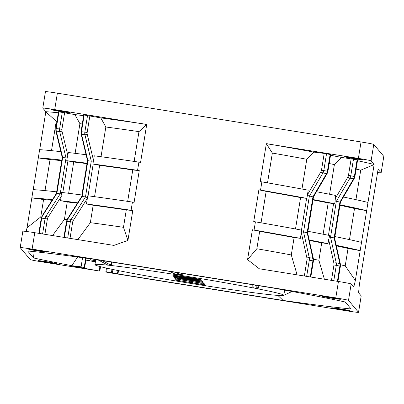 <?xml version="1.0" encoding="UTF-8"?>
<svg xmlns="http://www.w3.org/2000/svg" width="404" height="404" viewBox="0 0 404 404"><rect width="100%" height="100%" fill="white"/><g stroke="black" fill="none" stroke-linecap="round" stroke-linejoin="round"><path stroke-width="0.61" d="M345.263 302A184.259 6.111 -170.8 0 0 272.599 287.931L95.652 259.504A184.259 6.111 -170.8 0 0 27.634 250.97L33.481 257.939A184.259 6.111 -170.8 0 0 71.821 265.675L81.093 266.837A170.533 5.656 -170.8 0 0 84.199 267.428L71.73 265.928A190.501 6.318 -170.8 0 0 99.182 270.993L42.955 262.039A12.479 0.414 9.2 0 1 30.239 259.575L20.205 247.622A12.479 0.414 9.2 0 1 20.2 247.602A12.479 0.414 9.2 0 1 32.113 249.111L335.785 297.899A12.479 0.414 9.2 0 1 348.506 300.364L358.535 312.317A12.479 0.414 9.2 0 1 358.545 312.337A12.479 0.414 9.2 0 1 346.632 310.827L107.247 272.367L105.843 271.958L112.378 272.917A178.856 5.929 -170.8 0 0 117.443 273.816L283.093 300.435A184.259 6.111 -170.8 0 0 351.106 308.969L345.263 302M283.093 300.435L277.871 295.41M331.694 307.833A9.358 0.308 -170.8 0 0 341.057 309.651A9.358 0.308 -170.8 0 0 350.167 310.812A9.358 0.308 -170.8 0 0 350.162 310.797A9.358 0.308 -170.8 0 0 340.799 308.979A9.358 0.308 -170.8 0 0 331.689 307.818A9.358 0.308 -170.8 0 0 331.694 307.833M28.583 249.142A9.358 0.308 -170.8 0 0 37.946 250.96A9.358 0.308 -170.8 0 0 47.056 252.121A9.358 0.308 -170.8 0 0 47.051 252.106A9.358 0.308 -170.8 0 0 37.688 250.288A9.358 0.308 -170.8 0 0 28.578 249.127A9.358 0.308 -170.8 0 0 28.583 249.142M321.998 296.278A9.358 0.308 -170.8 0 0 331.361 298.096A9.358 0.308 -170.8 0 0 340.471 299.258A9.358 0.308 -170.8 0 0 340.466 299.248A9.358 0.308 -170.8 0 0 331.103 297.43A9.358 0.308 -170.8 0 0 321.993 296.268A9.358 0.308 -170.8 0 0 321.998 296.278M38.279 260.691A9.358 0.308 -170.8 0 0 47.637 262.509A9.358 0.308 -170.8 0 0 56.747 263.671A9.358 0.308 -170.8 0 0 56.747 263.661A9.358 0.308 -170.8 0 0 47.384 261.843A9.358 0.308 -170.8 0 0 38.274 260.681A9.358 0.308 -170.8 0 0 38.279 260.691M77.613 257.005L71.821 265.675M34.158 251.631L33.481 257.939M160.944 278.432L159.494 278.184A95.667 3.171 9.2 0 1 101.071 266.822L100.702 266.731A95.667 3.171 9.2 0 1 94.935 264.676A95.667 3.171 9.2 0 1 108.141 265.191L97.975 259.878M109.171 261.676L108.954 264.14L102.182 260.55M108.954 264.14L111.347 264.741L107.621 265.115M111.64 262.07L111.347 264.741M108.681 265.246A95.667 3.171 9.2 0 1 176.376 274.685L169.594 271.382M178.947 272.887L178.896 273.962L175.821 272.382M178.896 273.962L182.224 274.806L175.811 274.584M182.33 273.427L182.224 274.806M177.417 274.846A95.667 3.171 9.2 0 1 254.399 288.158L251.232 284.497M257.03 285.431L256.858 287.502L254.964 285.098M256.858 287.502L258.575 288.173L254.207 288.108M258.818 285.719L258.575 288.173M255.161 288.31A95.667 3.171 9.2 0 1 283.805 295.263A95.667 3.171 9.2 0 1 283.457 295.465L292.067 291.476M242.294 291.193L241.673 291.107A95.667 3.171 9.2 0 0 283.361 295.486L283.785 295.501M160.918 278.442L160.494 278.356A95.667 3.171 9.2 0 0 240.784 290.981L242.249 291.198M200.738 279.553L190.643 277.604L172.013 274.937L176.71 276.119L191.435 278.548L199.243 279.659L200.738 279.553M183.138 278.114L202.086 281.154L176.71 276.755L201.374 280.31L176.982 276.452L173.478 276.048L172.963 276.068L173.75 276.381L183.158 277.992M202.995 282.239L202.242 281.346L199.187 280.856L199.505 281.229L173.831 277.109L199.621 281.371L199.94 281.75L202.995 282.239M203.151 282.426L174.427 277.816L175.139 278.659L178.805 279.25L178.209 278.543L203.151 282.426M179.674 280.285L179.083 279.578L188.86 281.154L189.375 281.765L193.041 282.356L192.526 281.739L200.475 283.017L201.066 283.724L204.732 284.315L204.02 283.467L175.296 278.851L176.008 279.699L179.674 280.285M205.641 285.396L204.894 284.502L201.838 284.012L202.151 284.386L176.482 280.265L202.273 284.527L202.586 284.906L205.641 285.396M197.071 278.967L191.314 278.406L175.679 275.528L197.112 278.735M200.384 279.76L200.434 279.462M199.243 279.659L199.318 279.179M174.185 275.634L174.27 275.099M172.882 275.341L172.942 274.957M197.233 279.154L197.293 278.77M175.053 276.669L175.129 276.215M173.75 276.381L173.801 276.078M199.94 281.75L200.061 280.992M199.621 281.371L199.692 280.937M199.505 281.229L199.556 280.911M175.139 278.659L175.255 277.947M176.008 279.699L176.124 278.982M201.066 283.724L201.182 283.007M189.375 281.765L189.476 281.128M202.586 284.906L202.712 284.153M202.273 284.527L202.343 284.093M202.151 284.386L202.202 284.068M358.545 312.337L361.201 295.92A12.479 0.414 -170.8 0 0 361.196 295.905L358.58 292.789L359.297 285.214L378.073 169.291L381.134 172.811A12.479 0.414 9.2 0 1 381.139 172.826L383.8 156.398A12.479 0.414 -170.8 0 0 383.795 156.378L373.761 144.425A12.479 0.414 -170.8 0 0 361.045 141.961L57.368 93.172A12.479 0.414 -170.8 0 0 45.455 91.663L42.794 108.095A12.479 0.414 9.2 0 1 54.707 109.605L146.713 124.493L140.577 162.388L138.9 162.12L137.572 170.326L139.249 170.594L134.108 202.343L132.431 202.076L131.098 210.282L132.775 210.55L127.937 240.415L113.903 245.41L34.769 232.699A12.479 0.414 -170.8 0 0 22.856 231.189L20.2 247.602M381.139 172.826A12.479 0.414 9.2 0 1 377.548 172.538M326.528 153.788L324.205 153.414L321.493 170.15L327.932 171.347L330.644 154.611L326.528 153.788L323.816 170.523A4.989 3.389 101 0 1 322.968 172.927L309.358 196.162L303.555 231.972L301.44 231.982L300.379 238.34L294.112 237.552A168.458 5.585 -170.8 0 0 259.676 231.346L252.399 229.77L247.566 259.636L259.312 268.771L338.446 281.487A12.479 0.414 -170.8 0 1 351.162 283.946L353.778 287.062L355.348 280.502L360.186 250.637L348.041 248.455A168.458 5.585 -170.8 0 0 336.345 245.864M252.399 229.77L254.076 230.038L255.409 221.831L253.732 221.564L258.873 189.814L260.55 190.082L261.878 181.876L260.201 181.608L266.342 143.708L358.383 158.393A12.479 0.414 9.2 0 1 371.099 160.853L374.124 164.579L360.186 250.637M39.698 149.672L45.834 111.721L42.804 108.11A12.479 0.414 9.2 0 1 42.794 108.095M33.229 189.627L39.632 149.667A177.664 5.888 -170.8 0 1 60.852 151.651M26.159 231.436L27.048 227.76L33.163 189.622A177.664 5.888 -170.8 0 1 56.651 191.86M90.4 258.767L90.208 259.944L95.465 260.605L95.647 259.504M89.466 260.777L90.208 259.944M95.465 260.605L94.183 261.641A190.501 6.318 9.2 0 1 85.865 260.11M81.093 266.837L82.573 257.681M83.628 115.655A177.189 5.873 -170.8 0 0 74.881 114.585L58.494 111.772L55.782 128.507L59.59 128.962L62.302 112.226M58.333 112.761A177.189 5.873 -170.8 0 0 45.834 111.721M146.405 124.336A177.189 5.873 -170.8 0 0 100.768 117.877L83.744 114.938L81.032 131.674L84.845 132.133L87.557 115.392M51.177 109.63A9.358 0.308 -170.8 0 0 60.539 111.448A9.358 0.308 -170.8 0 0 69.65 112.61A9.358 0.308 -170.8 0 0 69.645 112.6A9.358 0.308 -170.8 0 0 60.287 110.782A9.358 0.308 -170.8 0 0 51.172 109.62A9.358 0.308 -170.8 0 0 51.177 109.63M75.119 153.338L79.921 123.69L74.881 114.585M58.934 111.807L56.227 128.543A4.989 3.661 97.1 0 0 56.307 131.098L62.66 157.54L67.185 157.999L68.382 152.52A177.664 5.888 -170.8 0 1 86.087 154.732M138.9 162.12A177.664 5.888 -170.8 0 0 94.268 155.808L93.521 160.433L87.224 134.209A1.661 0.515 166.5 0 1 84.926 134.689L81.563 134.264L87.91 160.706L87.491 160.545L87.052 163.236A177.664 5.888 9.2 0 0 66.751 160.691L67.185 157.999M86.986 163.655A168.458 5.585 -170.8 0 0 73.715 162.014L66.751 160.691M68.645 193.294L73.715 162.014M62.66 157.54L56.858 193.344L61.342 194.061L61.61 192.435A177.664 5.888 -170.8 0 1 81.911 194.986L87.486 160.55M56.858 193.344L42.592 215.792L45.955 216.216L60.226 193.768L66.024 157.959L59.676 131.517A4.989 3.661 -82.9 0 1 59.59 128.962L61.913 129.336L64.625 112.6M52.555 235.557L64.423 219.372L67.241 201.97L60.58 200.682L61.342 194.061M27.048 227.76L40.759 216.938A168.458 5.585 9.2 0 1 41.562 217.004M40.759 216.938L43.576 199.541L31.886 197.894M31.83 197.829A177.664 5.888 9.2 0 1 52.379 199.738M52.025 200.293A168.458 5.585 -170.8 0 0 43.576 199.541M61.701 160.666A168.458 5.585 -170.8 0 0 50.045 159.585L38.36 157.939M45.021 190.612L50.045 159.585M38.304 157.873A177.664 5.888 9.2 0 1 61.792 160.115M51.495 150.657L56.257 121.256L45.824 111.837M56.949 121.311A168.458 5.585 -170.8 0 0 56.257 121.256M64.423 219.372A168.458 5.585 9.2 0 1 67.019 219.68M64.352 237.451L66.963 221.331A4.989 3.661 97.1 0 1 67.842 218.963L71.21 219.382A1.661 0.611 32.4 0 1 73.24 220.549A3.328 2.439 -82.9 0 0 72.649 222.124L66.519 221.296L67.347 219.089A1.661 0.611 32.4 0 1 67.842 218.963L82.113 196.511L85.481 196.935L91.279 161.13L87.91 160.706L82.113 196.511L81.648 196.607M60.58 200.682A177.664 5.888 9.2 0 1 77.689 202.813M77.432 203.217A168.458 5.585 -170.8 0 0 67.241 201.97M101.025 156.722L105.843 126.987L100.768 117.877M146.713 124.493L138.971 131.633A168.458 5.585 -170.8 0 0 105.843 126.987M138.971 131.633L134.143 161.418M93.521 160.433L92.91 164.014A177.664 5.888 9.2 0 1 137.572 170.326M67.7 237.991L70.331 221.751A4.989 3.661 -82.9 0 1 71.21 219.382L85.481 196.935L87.471 197.607L87.769 195.758A177.664 5.888 -170.8 0 1 132.431 202.076M139.249 170.594L132.759 169.958A168.458 5.585 -170.8 0 0 99.637 165.312L92.91 164.014M89.875 115.766L87.168 132.502L84.845 132.133A4.989 3.661 -82.9 0 0 84.926 134.689L91.279 161.13L93.385 161.1M132.759 169.958L127.674 201.374M94.556 196.677L99.637 165.312M77.861 239.623L90.345 222.67L93.167 205.267L86.466 203.969L87.471 197.607M86.466 203.969A177.664 5.888 9.2 0 1 131.098 210.282M132.775 210.55L126.29 209.913A168.458 5.585 -170.8 0 0 93.167 205.267M126.29 209.913L123.472 227.316L127.937 240.415M90.345 222.67A168.458 5.585 9.2 0 1 123.472 227.316M82.285 123.972A168.458 5.585 -170.8 0 0 79.921 123.69M324.205 153.414L314.009 152.136A177.189 5.873 -170.8 0 0 266.68 143.657M374.129 164.463A177.189 5.873 -170.8 0 0 357.484 160.701M351.187 158.641L348.475 175.376L354.914 176.568L357.621 159.833L341.587 157.434A177.189 5.873 -170.8 0 0 330.538 155.267M344.597 156.772A9.358 0.308 -170.8 0 0 353.954 158.59A9.358 0.308 -170.8 0 0 363.065 159.752A9.358 0.308 -170.8 0 0 363.06 159.737A9.358 0.308 -170.8 0 0 353.702 157.919A9.358 0.308 -170.8 0 0 344.592 156.757A9.358 0.308 -170.8 0 0 344.597 156.772M314.009 152.136L306.788 159.267L301.97 189.027M261.878 181.876A177.664 5.888 -170.8 0 1 308.181 190.178L306.878 198.389L300.581 197.596A168.458 5.585 -170.8 0 0 266.145 191.39L258.873 189.814M301.298 232.648L306.944 258.095A1.661 0.657 -12.5 0 1 309.247 257.626L303.555 231.972L307.156 232.669L312.954 196.859L307.353 195.475M327.932 171.347L327.159 173.523A1.661 0.561 -149.6 0 1 326.563 173.624L312.954 196.859L313.494 196.854L313.06 199.546A177.664 5.888 9.2 0 1 334.749 203.747L328.189 202.899A168.458 5.585 -170.8 0 0 312.999 199.935M316.494 191.738A177.664 5.888 -170.8 0 1 335.754 195.475L334.749 203.747M313.06 199.551L307.651 232.916L313.368 258.661L313.418 260.969L309.302 260.146L306.671 276.381M304.348 276.008L306.979 259.772L309.302 260.146A4.989 3.389 101 0 0 309.247 257.626L312.848 258.323L307.156 232.669L307.651 232.916M309.227 240.001A177.664 5.888 9.2 0 1 327.952 243.637L329.608 235.492A177.664 5.888 -170.8 0 0 307.919 231.295M294.112 237.552L291.294 254.949L297.091 274.841M301.44 231.982L301.738 230.134A177.664 5.888 -170.8 0 0 255.409 221.831M254.076 230.038A177.664 5.888 9.2 0 1 300.379 238.34M247.566 259.636L256.858 248.743L259.676 231.346M256.858 248.743A168.458 5.585 9.2 0 1 291.294 254.949M313.454 259.176A168.458 5.585 9.2 0 1 318.897 260.252L324.387 279.23M327.952 243.637L321.715 242.855L318.897 260.252M354.914 176.568L354.141 178.75A1.661 0.561 -149.6 0 1 353.54 178.851L349.945 178.154L336.335 201.389L330.538 237.193L329.346 237.118M328.629 239.451L333.921 263.317A1.661 0.657 -12.5 0 1 336.229 262.853L330.538 237.193L334.133 237.89L334.361 238.355M335.184 201.056L339.936 202.086L340.274 201.854M328.189 202.899L323.119 234.214M341.587 157.434L334.396 164.569L329.588 194.258M354.141 178.75L340.471 202.086L334.633 238.158M340.032 204.808A177.664 5.888 9.2 0 1 366.6 210.62M367.928 202.409A177.664 5.888 -170.8 0 0 343.435 197.026M355.944 199.662L360.721 170.17L374.124 164.579M360.721 170.17A168.458 5.585 -170.8 0 0 356.121 169.124M366.655 210.686L354.51 208.499A168.458 5.585 -170.8 0 0 339.951 205.303M354.51 208.499L349.47 239.617M361.459 242.365A177.664 5.888 -170.8 0 0 334.891 236.557M336.224 245.309A177.664 5.888 9.2 0 1 360.131 250.571M348.041 248.455L345.223 265.852L355.348 280.502M340.466 264.772A168.458 5.585 9.2 0 1 345.223 265.852M334.396 164.569A168.458 5.585 -170.8 0 0 329.199 163.544M321.715 242.855A168.458 5.585 -170.8 0 0 309.323 240.425M261.055 222.811L266.145 191.39M260.55 190.082A177.664 5.888 9.2 0 1 306.878 198.389M300.581 197.596L295.501 228.982M267.529 182.861L272.352 153.06L266.342 143.708M306.788 159.267A168.458 5.585 -170.8 0 0 272.352 153.06M112.378 272.917L112.933 269.488M111.408 272.761L111.969 269.286M107.257 268.271L106.646 272.049M118.513 270.63L117.983 273.907M117.443 273.816L117.978 270.523M105.843 271.958L106.469 268.094L105.843 271.958M381.134 172.811L383.795 156.378M358.535 312.317L361.196 295.905M351.162 283.946L348.506 300.364M373.761 144.425L371.099 160.853M335.785 297.899L338.446 281.487M34.769 232.699L32.113 249.111M57.368 93.172L54.707 109.605M358.383 158.393L361.045 141.961M99.904 266.524L99.182 270.993M84.199 267.428L85.709 258.111M67.877 155.636L61.969 131.042A3.328 2.439 -82.9 0 1 61.913 129.336M61.969 131.042A1.661 0.515 166.5 0 1 59.676 131.517L56.307 131.098A1.661 0.515 166.5 0 1 55.863 130.866L55.782 128.507M67.933 160.898L62.802 192.582M42.092 215.923A1.661 0.611 32.4 0 1 42.592 215.792A4.989 3.661 97.1 0 0 41.708 218.16L41.269 218.13L42.092 215.923L56.409 193.4M42.587 233.956L45.076 218.584L41.708 218.16L39.239 233.416M47.985 217.377A3.328 2.439 -82.9 0 0 47.399 218.958L45.076 218.584A4.989 3.661 -82.9 0 1 45.955 216.216A1.661 0.611 32.4 0 1 47.985 217.377L61.257 196.496M47.399 218.958L44.91 234.325M84.189 114.973L81.477 131.709A4.989 3.661 97.1 0 0 81.563 134.264A1.661 0.515 166.5 0 1 81.113 134.032L81.032 131.674M87.224 134.209A3.328 2.439 -82.9 0 1 87.168 132.502M93.183 164.064L88.047 195.799M73.24 220.549L87.39 198.283M72.649 222.124L70.023 238.36M321.493 170.15A3.328 2.257 101 0 1 320.928 171.756A1.661 0.561 -149.6 0 0 322.968 172.927L326.563 173.624A4.989 3.389 -79 0 0 327.412 171.22L330.124 154.485M320.928 171.756L307.429 194.799M310.287 276.962L312.898 260.843A4.989 3.389 -79 0 0 312.848 258.323A1.661 0.657 -12.5 0 1 313.368 258.661M306.944 258.095A3.328 2.257 101 0 1 306.979 259.772M301.48 230.088L306.621 198.354M333.921 263.317A3.328 2.257 101 0 1 333.957 264.994L331.467 280.366M337.406 281.32L339.875 266.064A4.989 3.389 -79 0 0 339.825 263.544A1.661 0.657 -12.5 0 1 340.345 263.883L340.395 266.191L336.279 265.367A4.989 3.389 101 0 0 336.229 262.853L339.825 263.544L334.133 237.89L339.936 202.086L353.54 178.851A4.989 3.389 -79 0 0 354.394 176.442L357.106 159.706M328.467 235.264L333.598 203.581M353.505 159.009L350.793 175.75A4.989 3.389 101 0 1 349.945 178.154A1.661 0.561 -149.6 0 1 347.91 176.977L335.249 198.591M348.475 175.376A3.328 2.257 101 0 1 347.91 176.977M333.957 264.994L336.279 265.367L333.79 280.74M95.768 259.519L94.935 264.676M284.643 290.112L283.805 295.263M100.54 266.69L99.823 271.135M84.663 267.534L86.178 258.176M38.799 233.345L41.269 218.13M56.398 193.415L62.231 157.393M62.236 157.403L55.863 130.866M67.347 219.089L81.669 196.556M87.491 160.58L81.113 134.032M63.913 237.38L66.519 221.296M327.159 173.523L313.489 196.864M313.418 260.969L310.812 277.048M340.395 266.191L337.931 281.406M334.628 238.128L340.345 263.883"/></g></svg>
